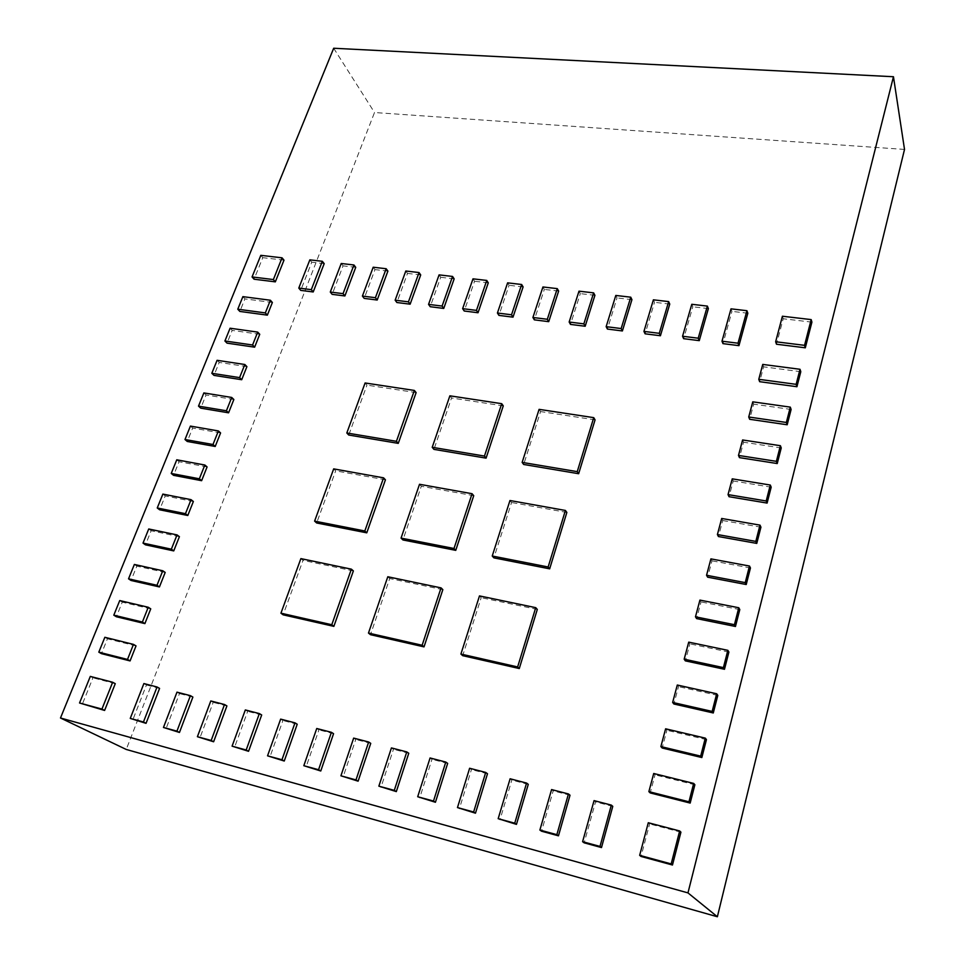 <?xml version="1.0" encoding="UTF-8"?>
<svg xmlns="http://www.w3.org/2000/svg" width="965" height="965" viewBox="0 0 965 965"><rect width="100%" height="100%" fill="white"/><g stroke="black" fill="none" stroke-linecap="round" stroke-linejoin="round"><path stroke-width="0.72" stroke-dasharray="4.83 3.62" d="M904.519 149.418L374.504 112.519L126.234 749.455M333.685 48.25L374.504 112.519M762.748 364.42L763.617 366.833L759.66 381.682M800.793 371.706L763.617 366.833M752.772 401.838L753.677 404.166L749.648 419.293M791.107 409.462L753.677 404.166M742.604 439.968L743.557 442.211L739.455 457.627M781.24 447.941L743.557 442.211M732.242 478.845L733.231 480.98L729.045 496.71M771.18 487.18L733.231 480.98M721.687 518.47L722.713 520.521L718.443 536.54M760.927 527.18L722.713 520.521M710.916 558.88L711.989 560.822L707.635 577.167M750.456 567.975L711.989 560.822M699.927 600.097L701.048 601.931L696.609 618.601M739.793 609.591L701.048 601.931M688.721 642.135L689.891 643.86L685.355 660.868M728.901 652.05L689.891 643.86M677.285 685.029L678.504 686.634L673.884 703.992M717.791 695.379L678.504 686.634M665.621 728.804L666.875 730.288L662.171 748.008M706.452 739.6L666.875 730.288M653.715 773.496L655.018 774.847L650.205 792.928M694.872 784.75L655.018 774.847M594.054 800.612L595.55 801.879L584.151 842.831M612.775 806.354L595.55 801.879M551.582 789.563L553.186 790.854L541.546 831.203M570.013 795.232L553.186 790.854M510.111 778.779L511.836 780.082L499.954 819.864M528.265 784.364L511.836 780.082M469.629 768.261L471.451 769.575L459.352 808.791M487.494 773.749L471.451 769.575M430.076 757.971L431.994 759.31L419.679 797.971M447.663 763.387L431.994 759.31M391.428 747.923L393.455 749.274L380.934 787.404M408.762 753.255L393.455 749.274M353.66 738.104L355.771 739.467L343.07 777.078M370.741 743.364L355.771 739.467M316.749 728.503L318.933 729.878L306.062 766.982M333.564 733.69L318.933 729.878M280.646 719.118L282.914 720.505L269.874 757.115M297.22 724.232L282.914 720.505M245.327 709.938L247.679 711.338L234.495 747.465M261.684 714.981L247.679 711.338M210.792 700.952L213.205 702.363L199.876 738.02M226.908 705.934L213.205 702.363M176.981 692.158L179.478 693.582L166.004 728.792M192.879 697.068L179.478 693.582M143.894 683.558L146.451 684.993L132.868 719.745M159.575 688.407L146.451 684.993M104.847 637.286L107.441 638.806L101.446 653.643M136.029 645.911L107.441 638.806M119.732 600.556L122.266 602.16L116.367 616.744M150.745 608.855L122.266 602.16M134.364 564.453L136.837 566.141L131.035 580.472M165.196 572.45L136.837 566.141M148.731 528.977L151.155 530.738L145.45 544.827M179.406 536.673L151.155 530.738M162.868 494.092L165.232 495.938L159.623 509.785M193.362 501.498L165.232 495.938M176.764 459.798L179.068 461.716L173.555 475.335M207.089 466.927L179.068 461.716M190.431 426.084L192.674 428.074L187.258 441.463M220.587 432.935L192.674 428.074M203.868 392.924L206.064 394.975L200.732 408.147M233.856 399.51L206.064 394.975M217.089 360.307L219.224 362.43L213.989 375.385M246.907 366.64L219.224 362.43M230.092 328.221L232.179 330.404L227.028 343.142M259.742 334.3L232.179 330.404M242.878 296.641L244.929 298.897L239.851 311.43M272.371 302.491L244.929 298.897M309.849 259.85L311.743 262.191L300.718 290.381M324.192 263.65L311.743 262.191M341.224 263.493L343.045 265.858L332.153 294.349M355.735 267.341L343.045 265.858M373.202 267.221L374.963 269.597L364.203 298.39M387.906 271.105L374.963 269.597M405.807 271.008L407.507 273.397L396.88 302.515M420.704 274.941L407.507 273.397M439.075 274.88L440.691 277.281L430.221 306.713M454.153 278.861L440.691 277.281M472.995 278.837L474.551 281.249L464.225 311.007M488.278 282.854L474.551 281.249M507.614 282.854L509.086 285.29L498.929 315.386M523.102 286.931L509.086 285.29M542.933 286.967L544.332 289.416L534.345 319.849M558.639 291.08L544.332 289.416M579 291.165L580.303 293.625L570.508 324.409M594.91 295.326L580.303 293.625M615.803 295.447L617.033 297.92L607.419 329.065M631.93 299.657L617.033 297.92M653.389 299.826L654.523 302.31L645.115 333.818M669.746 304.084L654.523 302.31M691.784 304.289L692.822 306.786L683.63 338.679M708.37 308.607L692.822 306.786M731.012 308.848L731.952 311.369L722.978 343.637M747.827 313.227L731.952 311.369M419.522 484.285L421.307 486.264L402.924 539.954M473.731 495.696L421.307 486.264M260.803 255.339L262.782 257.667L254.072 279.211M283.987 260.152L262.782 257.667M90.312 676.405L92.978 677.828L82.254 704.353M115.269 683.678L92.978 677.828M648.287 822.735L649.638 823.941L641.037 856.462M680.916 832.156L649.638 823.941M782.41 316.231L783.218 318.764L776.487 344.228M811.903 322.129L783.218 318.764M539.097 409.353L540.569 411.56L523.681 464.467M595.067 419.859L540.569 411.56M509.966 500.509L511.559 502.5L493.887 557.867M566.853 512.439L511.559 502.5M479.484 595.912L481.185 597.673L462.693 655.669M537.3 609.41L481.185 597.673M387.797 576.756L389.715 578.53L370.476 634.693M442.839 589.639L389.715 578.53M300.887 558.614L302.998 560.375L283.131 614.826M353.371 570.918L302.998 560.375M333.685 468.881L335.663 470.86L316.653 522.97M385.433 479.81L335.663 470.86M365.096 382.972L366.953 385.131L348.739 435.034M416.12 392.61L366.953 385.131M449.871 395.819L451.536 398.002L433.948 449.376M503.272 405.879L451.536 398.002"/><path stroke-width="1.45" d="M687.973 892.89L893.457 76.73L904.519 149.418L717.369 916.75L126.234 749.455L60.481 717.996L687.973 892.89L717.369 916.75M893.457 76.73L333.685 48.25L60.481 717.996M800.021 369.281L796.149 384.335L796.933 386.724L800.793 371.706L800.021 369.281L762.748 364.42L758.779 379.305L759.66 381.682L796.933 386.724M796.149 384.335L758.779 379.305M790.299 407.121L786.354 422.465L787.187 424.769L791.107 409.462L790.299 407.121L752.772 401.838L748.731 417.001L749.648 419.293L787.187 424.769M786.354 422.465L748.731 417.001M780.396 445.697L776.379 461.342L777.235 463.55L781.24 447.941L780.396 445.697L742.604 439.968L738.49 455.432L739.455 457.627L777.235 463.55M776.379 461.342L738.49 455.432M770.299 485.033L766.198 500.98L767.103 503.079L771.18 487.18L770.299 485.033L732.242 478.845L728.044 494.599L729.045 496.71L767.103 503.079M766.198 500.98L728.044 494.599M759.998 525.129L755.824 541.401L756.765 543.404L760.927 527.18L759.998 525.129L721.687 518.47L717.405 534.538L718.443 536.54L756.765 543.404M755.824 541.401L717.405 534.538M749.491 566.033L745.233 582.631L746.222 584.525L750.456 567.975L749.491 566.033L710.916 558.88L706.549 575.273L707.635 577.167L746.222 584.525M745.233 582.631L706.549 575.273M738.78 607.757L734.437 624.693L735.463 626.478L739.793 609.591L738.78 607.757L699.927 600.097L695.476 616.816L696.609 618.601L735.463 626.478M734.437 624.693L695.476 616.816M727.851 650.338L723.412 667.611L724.486 669.276L728.901 652.05L727.851 650.338L688.721 642.135L684.173 659.192L685.355 660.868L724.486 669.276M723.412 667.611L684.173 659.192M716.693 693.787L712.158 711.41L713.28 712.966L717.791 695.379L716.693 693.787L677.285 685.029L672.653 702.436L673.884 703.992L713.28 712.966M712.158 711.41L672.653 702.436M705.306 738.129L700.687 756.126L701.845 757.549L706.452 739.6L705.306 738.129L665.621 728.804L660.88 746.572L662.171 748.008L701.845 757.549M700.687 756.126L660.88 746.572M693.678 783.411L688.962 801.794L690.168 803.073L694.872 784.75L693.678 783.411L653.715 773.496L648.878 791.626L650.205 792.928L690.168 803.073M688.962 801.794L648.878 791.626M611.327 805.1L600.001 846.426L601.497 847.56L612.775 806.354L611.327 805.1L594.054 800.612L582.607 841.685L584.151 842.831L601.497 847.56M600.001 846.426L582.607 841.685M568.445 793.954L556.853 834.665L558.47 835.823L570.013 795.232L568.445 793.954L551.582 789.563L539.881 830.045L541.546 831.203L558.47 835.823M556.853 834.665L539.881 830.045M526.576 783.061L514.743 823.193L516.468 824.375L528.265 784.364L526.576 783.061L510.111 778.779L498.181 818.682L516.468 824.375M514.743 823.193L498.181 818.682M485.709 772.434L473.634 811.987L475.48 813.193L487.494 773.749L485.709 772.434L469.629 768.261L457.47 807.584L475.48 813.193M473.634 811.987L457.47 807.584M445.782 762.061L433.502 801.047L435.432 802.265L447.663 763.387L445.782 762.061L430.076 757.971L417.7 796.74L435.432 802.265M433.502 801.047L417.7 796.74M406.784 751.916L394.287 790.359L396.326 791.602L408.762 753.255L406.784 751.916L391.428 747.923L378.859 786.161L396.326 791.602M394.287 790.359L378.859 786.161M368.666 742.001L355.989 779.925L358.112 781.18L370.741 743.364L368.666 742.001L353.66 738.104L340.91 775.812L358.112 781.18M355.989 779.925L340.91 775.812M331.417 732.314L318.559 769.72L320.766 770.999L333.564 733.69L331.417 732.314L316.749 728.503L303.818 765.703L320.766 770.999M318.559 769.72L303.818 765.703M294.988 722.845L281.961 759.745L284.253 761.035L297.22 724.232L294.988 722.845L280.646 719.118L267.546 755.824L284.253 761.035M281.961 759.745L267.546 755.824M259.356 713.581L246.184 749.998L248.548 751.301L261.684 714.981L259.356 713.581L245.327 709.938L232.083 746.162L248.548 751.301M246.184 749.998L232.083 746.162M224.519 704.522L211.178 740.457L213.627 741.771L226.908 705.934L224.519 704.522L210.792 700.952L197.403 736.705L213.627 741.771M211.178 740.457L197.403 736.705M190.419 695.656L176.945 731.132L179.466 732.459L192.879 697.068L190.419 695.656L176.981 692.158L163.459 727.453L179.466 732.459M176.945 731.132L163.459 727.453M157.042 686.984L143.447 722.001L146.041 723.34L159.575 688.407L157.042 686.984L143.894 683.558L130.251 718.406L146.041 723.34M143.447 722.001L130.251 718.406M133.484 644.391L127.501 659.433L130.07 660.916L136.029 645.911L133.484 644.391L104.847 637.286L98.816 652.159L101.446 653.643L130.07 660.916M127.501 659.433L98.816 652.159M148.26 607.262L142.386 622.039L144.895 623.607L150.745 608.855L148.26 607.262L119.732 600.556L113.81 615.175L116.367 616.744L144.895 623.607M142.386 622.039L113.81 615.175M162.771 570.773L156.993 585.285L159.442 586.937L165.196 572.45L162.771 570.773L134.364 564.453L128.538 578.819L131.035 580.472L159.442 586.937M156.993 585.285L128.538 578.819M177.041 534.912L171.36 549.182L173.748 550.906L179.406 536.673L177.041 534.912L148.731 528.977L143.013 543.09L145.45 544.827L173.748 550.906M171.36 549.182L143.013 543.09M191.058 499.665L185.473 513.682L187.801 515.503L193.362 501.498L191.058 499.665L162.868 494.092L157.247 507.976L159.623 509.785L187.801 515.503M185.473 513.682L157.247 507.976M204.845 465.009L199.357 478.797L201.625 480.691L207.089 466.927L204.845 465.009L176.764 459.798L171.239 473.453L173.555 475.335L201.625 480.691M199.357 478.797L171.239 473.453M218.392 430.945L213 444.503L215.219 446.469L220.587 432.935L218.392 430.945L190.431 426.084L184.991 439.509L187.258 441.463L215.219 446.469M213 444.503L184.991 439.509M231.709 397.447L226.413 410.776L228.572 412.815L233.856 399.51L231.709 397.447L203.868 392.924L198.513 406.12L200.732 408.147L228.572 412.815M226.413 410.776L198.513 406.12M244.821 364.505L239.597 377.617L241.708 379.715L246.907 366.64L244.821 364.505L217.089 360.307L211.817 373.286L213.989 375.385L241.708 379.715M239.597 377.617L211.817 373.286M257.703 332.105L252.577 345L254.639 347.171L259.742 334.3L257.703 332.105L230.092 328.221L224.905 340.983L227.028 343.142L254.639 347.171M252.577 345L224.905 340.983M270.381 300.236L265.339 312.913L267.353 315.145L272.371 302.491L270.381 300.236L242.878 296.641L237.788 309.21L239.851 311.43L267.353 315.145M265.339 312.913L237.788 309.21M322.322 261.298L311.309 289.657L313.215 291.961L324.192 263.65L322.322 261.298L309.849 259.85L298.788 288.089L300.718 290.381L313.215 291.961M311.309 289.657L298.788 288.089M353.938 264.977L343.058 293.649L344.891 295.953L355.735 267.341L353.938 264.977L341.224 263.493L330.283 292.045L332.153 294.349L344.891 295.953M343.058 293.649L330.283 292.045M386.169 268.728L375.421 297.703L377.194 300.031L387.906 271.105L386.169 268.728L373.202 267.221L362.394 296.074L364.203 298.39L377.194 300.031M375.421 297.703L362.394 296.074M419.039 272.552L408.436 301.852L410.137 304.18L420.704 274.941L419.039 272.552L405.807 271.008L395.143 300.187L396.88 302.515L410.137 304.18M408.436 301.852L395.143 300.187M452.561 276.448L442.103 306.074L443.743 308.426L454.153 278.861L452.561 276.448L439.075 274.88L428.556 304.373L430.221 306.713L443.743 308.426M442.103 306.074L428.556 304.373M486.758 280.429L476.469 310.38L478.025 312.744L488.278 282.854L486.758 280.429L472.995 278.837L462.633 308.655L464.225 311.007L478.025 312.744M476.469 310.38L462.633 308.655M521.655 284.494L511.522 314.783L513.006 317.159L523.102 286.931L521.655 284.494L507.614 282.854L497.421 313.01L498.929 315.386L513.006 317.159M511.522 314.783L497.421 313.01M557.275 288.632L547.324 319.27L548.723 321.659L558.639 291.08L557.275 288.632L542.933 286.967L532.909 317.473L534.345 319.849L548.723 321.659M547.324 319.27L532.909 317.473M593.632 292.865L583.861 323.866L585.176 326.254L594.91 295.326L593.632 292.865L579 291.165L569.157 322.02L570.508 324.409L585.176 326.254M583.861 323.866L569.157 322.02M630.748 297.184L621.171 328.546L622.401 330.947L631.93 299.657L630.748 297.184L615.803 295.447L606.153 326.665L607.419 329.065L622.401 330.947M621.171 328.546L606.153 326.665M668.649 301.599L659.288 333.323L660.422 335.748L669.746 304.084L668.649 301.599L653.389 299.826L643.945 331.405L645.115 333.818L660.422 335.748M659.288 333.323L643.945 331.405M707.369 306.098L698.226 338.208L699.263 340.645L708.37 308.607L707.369 306.098L691.784 304.289L682.557 336.242L683.63 338.679L699.263 340.645M698.226 338.208L682.557 336.242M746.934 310.706L738.02 343.202L738.949 345.651L747.827 313.227L746.934 310.706L731.012 308.848L722.001 341.2L722.978 343.637L738.949 345.651M738.02 343.202L722.001 341.2M472.066 493.706L454.008 548.494L455.757 550.352L473.731 495.696L472.066 493.706L419.522 484.285L401.054 538.096L402.924 539.954L455.757 550.352M454.008 548.494L401.054 538.096M282.045 257.824L273.372 279.56L275.339 281.852L283.987 260.152L282.045 257.824L260.803 255.339L252.058 276.931L254.072 279.211L275.339 281.852M273.372 279.56L252.058 276.931M112.652 682.255L101.94 709.082L104.606 710.445L115.269 683.678L112.652 682.255L90.312 676.405L79.54 702.99L104.606 710.445M101.94 709.082L79.54 702.99M679.662 830.962L671.182 863.916L672.472 865.014L680.916 832.156L679.662 830.962L648.287 822.735L639.662 855.34L641.037 856.462L672.472 865.014M671.182 863.916L639.662 855.34M811.179 319.596L804.557 345.337L805.305 347.81L811.903 322.129L811.179 319.596L782.41 316.231L775.655 341.755L776.487 344.228L805.305 347.81M804.557 345.337L775.655 341.755M593.728 417.64L577.251 471.632L578.65 473.719L595.067 419.859L593.728 417.64L539.097 409.353L522.149 462.392L523.681 464.467L578.65 473.719M577.251 471.632L522.149 462.392M565.406 510.449L548.144 566.986L549.664 568.843L566.853 512.439L565.406 510.449L509.966 500.509L492.234 556.009L493.887 557.867L549.664 568.843M548.144 566.986L492.234 556.009M535.732 607.66L517.638 666.948L519.279 668.54L537.3 609.41L535.732 607.66L479.484 595.912L460.908 654.053L462.693 655.669L519.279 668.54M517.638 666.948L460.908 654.053M441.041 587.878L422.139 645.259L424.021 646.876L442.839 589.639L441.041 587.878L387.797 576.756L368.473 633.064L370.476 634.693L424.021 646.876M422.139 645.259L368.473 633.064M351.369 569.157L331.779 624.729L333.866 626.369L353.371 570.918L351.369 569.157L300.887 558.614L280.936 613.185L283.131 614.826L333.866 626.369M331.779 624.729L280.936 613.185M383.563 477.832L364.83 530.979L366.772 532.837L385.433 479.81L383.563 477.832L333.685 468.881L314.602 521.112L316.653 522.97L366.772 532.837M364.83 530.979L314.602 521.112M414.371 390.439L396.434 441.307L398.256 443.369L416.12 392.61L414.371 390.439L365.096 382.972L346.821 432.983L348.739 435.034L398.256 443.369M396.434 441.307L346.821 432.983M501.716 403.684L484.454 456.071L486.083 458.146L503.272 405.879L501.716 403.684L449.871 395.819L432.211 447.302L433.948 449.376L486.083 458.146M484.454 456.071L432.211 447.302"/></g></svg>
